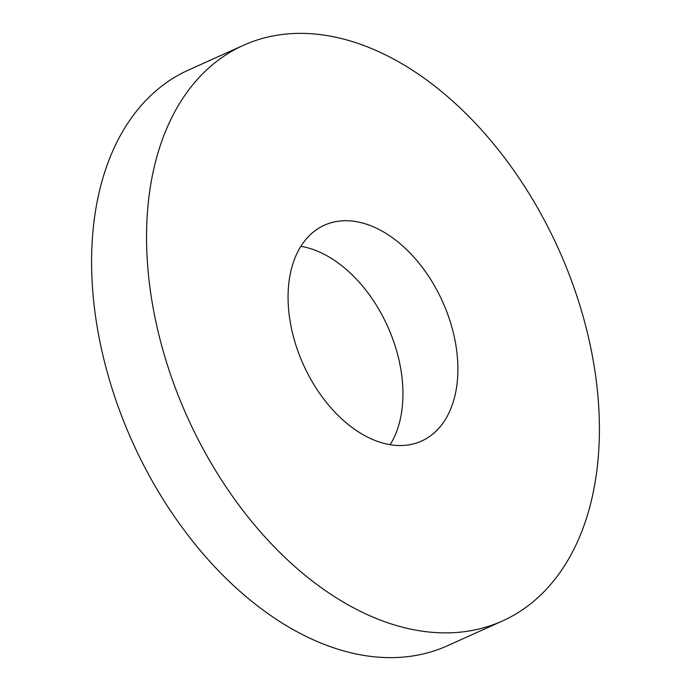 <?xml version="1.0" encoding="UTF-8"?>
<svg xmlns="http://www.w3.org/2000/svg" width="691" height="691" viewBox="0 0 691 691"><rect width="100%" height="100%" fill="white"/><g stroke="black" fill="none" stroke-linecap="round" stroke-linejoin="round"><path stroke-width="1.04" d="M422.063 440.832A118.36 76.399 -114.2 0 1 421.579 441.048A118.36 76.399 -114.2 0 1 303.487 364.874A118.36 76.399 -114.2 0 1 323.898 225.421A118.36 76.399 -114.2 0 1 324.381 225.206A118.36 76.399 -114.2 0 1 442.465 301.38A118.36 76.399 -114.2 0 1 422.063 440.832M242.092 45.917A315.632 203.724 -114.2 0 1 243.379 45.33A315.632 203.724 -114.2 0 1 558.285 248.475A315.632 203.724 -114.2 0 1 503.869 620.337A315.632 203.724 -114.2 0 1 502.573 620.924A315.632 203.724 -114.2 0 1 187.667 417.779A315.632 203.724 -114.2 0 1 242.092 45.917M502.573 620.924L447.621 645.67A315.632 203.724 -114.2 0 1 132.715 442.525A315.632 203.724 -114.2 0 1 187.131 70.663A315.632 203.724 -114.2 0 1 188.427 70.076L243.379 45.33M300.844 246.324A118.36 76.399 -114.2 0 1 387.686 326.506A118.36 76.399 -114.2 0 1 390.156 444.676"/></g></svg>

